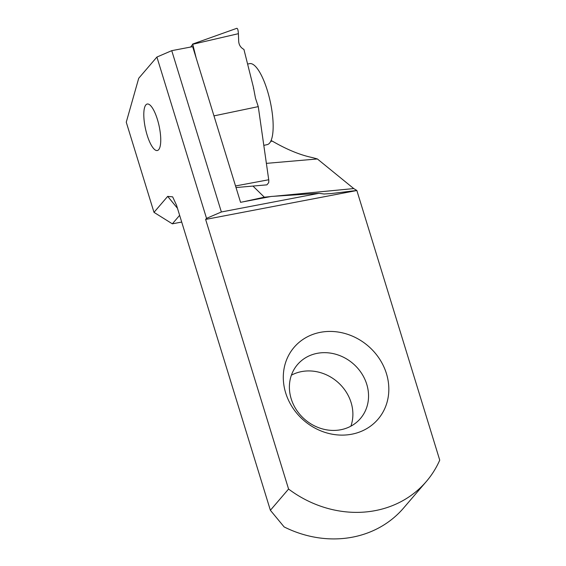 <?xml version="1.0" encoding="UTF-8"?>
<svg xmlns="http://www.w3.org/2000/svg" width="566" height="566" viewBox="0 0 566 566"><rect width="100%" height="100%" fill="white"/><g stroke="black" fill="none" stroke-linecap="round" stroke-linejoin="round"><path stroke-width="0.85" d="M285.674 392.903A55.256 49.192 40.6 0 0 351.734 434.214A55.256 49.192 40.6 0 0 386.451 373.638A55.256 49.192 40.6 0 0 320.391 332.327A55.256 49.192 40.6 0 0 285.674 392.903M291.179 398.768A41.438 36.889 40.6 0 0 322.075 428.809A41.438 36.889 40.6 0 0 360.436 418.515A41.438 36.889 40.6 0 0 366.761 384.321A41.438 36.889 40.6 0 0 335.864 354.281A41.438 36.889 40.6 0 0 297.504 364.575A41.438 36.889 40.6 0 0 291.179 398.768M350.885 426.17A41.438 36.889 40.6 0 0 351.104 402.589A41.438 36.889 40.6 0 0 291.398 375.18M271.064 140.601L272.317 141.125C286.898 149.594 300.291 155.084 312.489 157.603L317.37 158.954L353.736 188.57L356.842 190.473L439.74 460.151A107.441 95.647 40.6 0 1 426.34 481.489A107.441 95.647 40.6 0 1 288.575 489.052L270.378 510.284L284.132 526.925A107.441 95.647 40.6 0 0 403.593 508.027L426.34 481.489M181.7 222.042L172.347 223.832L153.994 212.356L126.26 122.199L138.712 78.278L156.909 57.046L171.746 50.657L221.37 211.974L206.533 218.363L205.628 219.424L288.575 489.052M221.37 211.974L319.033 193.303L271.192 196.459L240.564 202.317L192.673 46.66L171.746 50.657M356.792 190.523L205.628 219.424M319.033 193.303L324.049 193.996L331.152 193.565L356.842 190.473M206.533 218.363L156.909 57.046M153.994 212.356L167.685 196.381L172.651 196.855L176.5 205.14L270.378 510.284M179.634 215.328L172.347 223.832M264.853 197.668A30.698 8.971 77.7 0 1 264.336 197.194L252.967 186.065M317.37 158.954L266.381 163.369M272.317 141.125L270.718 141.351M236.015 187.544L266.919 184.849L268.709 182.634L268.815 180.533A6.233 1.825 77.7 0 0 268.723 179.755L258.266 106.627L255.485 98.222L253.405 87.228L243.932 49.419C240.72 47.7 238.979 45.032 238.696 41.424L238.399 33.684C238.152 29.857 237.579 28.088 236.687 28.399M253.441 87.78L253.504 88.593M196.183 58.05L192.73 44.268L238.399 33.684M190.657 47.042L192.73 44.268M213.969 115.881L258.266 106.627M160.206 146.063A23.793 6.955 77.7 0 1 155.027 149.863A23.793 6.955 77.7 0 1 146.191 131.744A23.793 6.955 77.7 0 1 144.344 108.502A23.793 6.955 77.7 0 1 145.37 105.601A23.793 6.955 77.7 0 1 156.266 116.044A23.793 6.955 77.7 0 1 160.206 146.063M247.597 64.071L249.564 63.647A41.438 12.112 77.7 0 1 267.279 90.291A41.438 12.112 77.7 0 1 272.211 136.852A41.438 12.112 77.7 0 1 267.23 144.62L263.806 145.37M243.033 201.843L264.336 197.194L270.406 196.607M353.736 188.57L273.562 196.303M177.462 208.274L167.685 196.381M235.534 185.959L268.723 179.755M192.61 44.077L236.85 28.3"/></g></svg>
